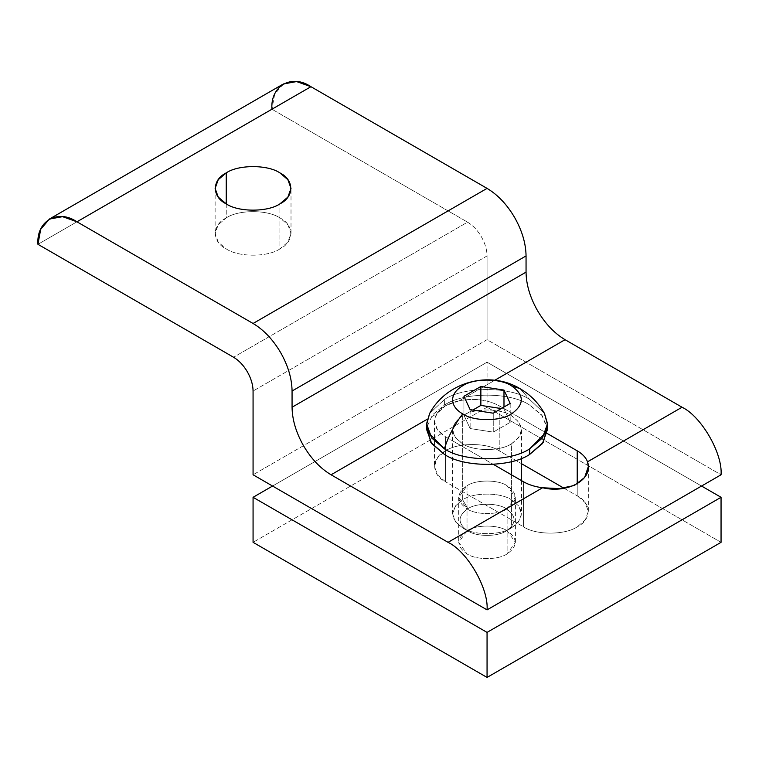 <?xml version="1.0" encoding="UTF-8"?>
<svg xmlns="http://www.w3.org/2000/svg" width="759" height="759" viewBox="0 0 759 759"><rect width="100%" height="100%" fill="white"/><g stroke="black" fill="none" stroke-linecap="round" stroke-linejoin="round"><path stroke-width="0.57" stroke-dasharray="3.79 2.85" d="M462.686 499.792L462.686 415.676C473.654 408.086 500.466 408.086 511.433 415.676L518.691 421.843L521.528 429.755L518.691 437.658L511.433 443.825L511.433 461.614L511.433 443.825C524.583 434.442 524.583 425.059 511.433 415.676C500.466 408.086 473.654 408.086 462.686 415.676C449.537 425.059 449.537 434.442 462.686 443.825C473.654 451.415 500.466 451.415 511.433 443.825C500.466 451.415 473.654 451.415 462.686 443.825L455.419 437.658L452.592 429.755L455.419 421.843L462.686 415.676L462.686 499.792C473.654 492.202 500.466 492.202 511.433 499.792C500.466 492.202 473.654 492.202 462.686 499.792L467.838 508.72L462.686 499.792L455.419 505.959L452.592 513.862L455.419 521.765L462.686 527.932C449.537 518.549 449.537 509.175 462.686 499.792M511.433 474.802L511.433 527.932L518.691 521.765L521.528 513.862L518.691 505.959L511.433 499.792C524.583 509.175 524.583 518.549 511.433 527.932L506.281 530.911C516.642 523.511 516.642 516.12 506.281 508.72C497.629 502.733 476.491 502.733 467.838 508.72C457.468 516.12 457.468 523.511 467.838 530.911L467.838 530.911C476.491 536.898 497.629 536.898 506.281 530.911L511.433 527.932C500.466 535.522 473.654 535.522 462.686 527.932C473.654 535.522 500.466 535.522 511.433 527.932L511.433 474.802M519.962 388.627L529.725 399.538C510.522 386.246 463.597 386.246 444.394 399.538L429.651 413.437L444.394 399.538C463.597 386.246 510.522 386.246 529.725 399.538L544.459 413.427L529.725 399.538L519.962 388.627M444.394 405.116L444.394 399.538L444.394 405.116C463.597 391.834 510.522 391.834 529.725 405.116C510.522 391.834 463.597 391.834 444.394 405.116L432.639 414.699L426.919 426.956L432.639 414.699L444.394 405.116M547.391 429.755L542.429 415.913L529.725 405.116L541.471 414.699L547.201 426.956M463.929 415.182L472.838 410.04L463.929 415.182L463.929 396.274L463.929 415.182L470.125 428.541L463.929 415.182M470.125 409.623L470.125 428.541L470.125 409.623M493.255 432.118L470.125 428.541L493.255 432.118L493.255 413.2L493.255 432.118L510.19 422.346L493.255 432.118M510.19 403.427L510.19 422.346L510.19 403.427M503.985 408.987L510.19 422.346L503.985 408.987L503.985 407.004L503.985 408.987L501.282 408.57L503.985 408.987M506.281 530.911C497.629 536.898 476.491 536.898 467.838 530.911C457.468 523.511 457.468 516.12 467.838 508.72C476.491 502.733 497.629 502.733 506.281 508.72C516.642 516.12 516.642 523.511 506.281 530.911L511.433 527.932M226.239 203.877L226.239 217.918C238.307 209.569 267.823 209.569 279.9 217.918L287.889 224.711L291.01 233.411L287.889 242.112L279.9 248.905L279.9 203.877L279.9 248.905C267.823 257.263 238.307 257.263 226.239 248.905L218.241 242.112L215.12 233.411L218.241 224.711L226.239 217.918L226.239 203.877M436.757 413.759C440.988 407.498 448.522 403.152 459.356 400.714L445.561 405.704L436.757 413.759L434.452 421.283L437.44 429.812L445.561 436.776L445.561 481.804L437.573 475.02L434.452 466.32L437.573 457.62L445.561 450.827C457.639 442.469 487.155 442.469 499.223 450.827L521.528 463.702L499.223 450.827L499.223 405.79L499.223 450.827C487.155 442.469 457.639 442.469 445.561 450.827C431.093 457.8 431.093 474.84 445.561 481.804L445.561 436.776L493.397 464.394L445.561 436.776C434.964 430.078 432.032 422.412 436.757 413.759L445.561 405.704L459.356 400.714C448.522 403.152 440.988 407.498 436.757 413.759L427.336 419.196L436.757 413.759M547.059 433.408L499.223 405.79C487.629 399.67 474.347 397.982 459.356 400.714L494.773 380.268L459.356 400.714C474.347 397.982 487.629 399.67 499.223 405.79L547.059 433.408M564.003 488.227L577.219 495.855L577.219 484.052L577.219 495.855L585.217 502.648L588.339 511.348L585.217 520.048L577.219 526.841C565.151 535.199 535.636 535.199 523.558 526.841L523.558 481.804L523.558 526.841L445.561 481.804L523.558 526.841C535.636 535.199 565.151 535.199 577.219 526.841C591.697 519.868 591.697 502.828 577.219 495.855L564.003 488.227M283.363 83.974L274.682 94.22L271.94 109.22L37.95 244.313L271.94 109.22L467.563 222.159L233.563 357.252L467.563 222.159C472.904 225.347 477.506 230.195 481.348 236.713C485.067 243.297 486.974 249.702 487.06 255.925L253.07 391.027L487.06 255.925L487.06 339.69L253.07 474.783L487.06 339.69L721.05 474.783L487.06 339.69L487.06 255.925C486.974 249.702 485.067 243.297 481.348 236.713C477.506 230.195 472.904 225.347 467.563 222.159L271.94 109.22M226.239 217.918C211.761 224.892 211.761 241.931 226.239 248.905C238.307 257.263 267.823 257.263 279.9 248.905C294.369 241.931 294.369 224.892 279.9 217.918C267.823 209.569 238.307 209.569 226.239 217.918M467.013 485.722L467.013 530.759C476.035 524.516 498.084 524.516 507.107 530.759L515.408 542.334L507.107 553.909L507.107 508.872L515.408 497.297L507.107 485.722C498.084 479.479 476.035 479.479 467.013 485.722L458.711 497.297L467.013 508.872C476.035 515.114 498.084 515.114 507.107 508.872L507.107 553.909C498.084 560.151 476.035 560.151 467.013 553.909L458.711 542.334L467.013 530.759L467.013 485.722C476.035 479.479 498.084 479.479 507.107 485.722C517.913 493.445 517.913 501.158 507.107 508.872C498.084 515.114 476.035 515.114 467.013 508.872C456.197 501.158 456.197 493.445 467.013 485.722M272.566 486.045L487.06 362.204L487.06 407.241L253.07 542.334L487.06 407.241L487.06 362.204L701.553 486.045L487.06 362.204L272.566 486.045M721.05 542.334L487.06 407.241L721.05 542.334M467.013 530.759C456.197 538.473 456.197 546.186 467.013 553.909C476.035 560.151 498.084 560.151 507.107 553.909C517.913 546.186 517.913 538.473 507.107 530.759C498.084 524.516 476.035 524.516 467.013 530.759M521.528 429.755L521.528 458.341M521.528 480.637L521.528 513.862M467.838 530.911L462.686 527.932M452.592 513.862L452.592 429.755M291.01 233.411L291.01 188.384M215.12 188.384L215.12 233.411M588.339 511.348L588.339 466.595M434.452 421.283L434.452 466.32M515.408 542.334L515.408 497.297M458.711 497.297L458.711 542.334"/><path stroke-width="1.14" d="M511.433 461.614L511.433 474.802L511.433 461.614M444.394 448.797C448.341 436.264 454.442 424.632 462.686 413.921C456.102 410.002 452.743 405.306 452.592 399.851C452.743 394.386 456.102 389.699 462.686 385.781C473.654 378.191 500.466 378.191 511.433 385.781L519.962 388.627L511.433 385.781C524.583 395.164 524.583 404.538 511.433 413.921C500.466 421.511 473.654 421.511 462.686 413.921C454.442 424.632 448.341 436.264 444.394 448.797L431.681 438L426.719 424.167L429.66 413.427L426.748 423.133L428.674 432.953L444.394 448.797C463.597 462.089 510.522 462.089 529.725 448.797L529.725 454.385L542.429 443.588L547.391 429.755L547.391 424.167L542.429 438L529.725 448.797C510.522 462.089 463.597 462.089 444.394 448.797M547.201 426.956L543.321 442.345L529.725 454.385L529.725 448.797L545.446 432.953L547.372 423.133L544.459 413.437L547.391 424.167M472.838 410.04L480.864 405.41L480.864 386.492L463.929 396.274L470.125 409.623L493.255 413.2L510.19 403.427L503.985 390.079L503.985 407.004L503.985 390.079L480.864 386.492L480.864 405.41L501.282 408.57L480.864 405.41L472.838 410.04M529.725 454.385C510.522 467.667 463.597 467.667 444.394 454.385L430.799 442.345L426.919 426.956L426.719 429.755L431.681 443.588L444.394 454.385C463.597 467.667 510.522 467.667 529.725 454.385M462.686 385.781C456.102 389.699 452.743 394.386 452.592 399.851C452.743 405.306 456.102 410.002 462.686 413.921C473.654 421.511 500.466 421.511 511.433 413.921C524.583 404.538 524.583 395.164 511.433 385.781C500.466 378.191 473.654 378.191 462.686 385.781M463.929 396.274L480.864 386.492L503.985 390.079L510.19 403.427L493.255 413.2L470.125 409.623L463.929 396.274M226.239 172.891L226.239 203.877L226.239 172.891L218.241 179.684L215.12 188.384L218.241 197.084L226.239 203.877C238.307 212.226 267.823 212.226 279.9 203.877L287.889 197.084L291.01 188.384L287.889 179.684L279.9 172.891C267.823 164.532 238.307 164.532 226.239 172.891C238.307 164.532 267.823 164.532 279.9 172.891C294.369 179.864 294.369 196.904 279.9 203.877C267.823 212.226 238.307 212.226 226.239 203.877C211.761 196.904 211.761 179.864 226.239 172.891M577.219 450.827L547.059 433.408L577.219 450.827L577.219 484.052L577.219 450.827C582.495 453.91 585.929 457.573 587.523 461.814C585.929 457.573 582.495 453.91 577.219 450.827M521.528 463.702L564.003 488.227L521.528 463.702M523.558 481.804C528.909 484.849 535.247 486.832 542.59 487.752L559.279 488.625L574.364 485.485L584.62 477.477L588.329 466.595L587.485 461.833C594.031 479.062 568.149 494.005 542.59 487.752L448.057 542.334C467.354 551.451 488.805 588.604 487.06 609.875L721.05 474.783C722.796 453.512 701.344 416.359 682.047 407.232L565.057 339.69C554.355 333.315 545.161 323.609 537.476 310.573C530.038 297.405 526.224 284.597 526.053 272.139L292.063 407.232C292.234 419.689 296.048 432.497 303.486 445.675C311.171 458.702 320.364 468.407 331.066 474.783L427.336 419.196L331.066 474.783L448.057 542.334L542.59 487.752C535.247 486.832 528.909 484.849 523.558 481.804L493.397 464.394L523.558 481.804M494.773 380.268L565.057 339.69L494.773 380.268M587.523 461.814L682.047 407.232L587.485 461.814M271.94 109.22C270.195 85.928 291.646 73.547 310.943 86.697L487.06 188.384C497.752 194.759 506.946 204.456 514.63 217.491C522.078 230.67 525.883 243.478 526.053 255.925L526.053 272.139L526.053 255.925L292.063 391.027L292.063 407.232L526.053 272.139C526.224 284.597 530.038 297.405 537.476 310.573C545.161 323.609 554.355 333.315 565.057 339.69L682.047 407.232C701.344 416.359 722.796 453.512 721.05 474.783L487.06 609.875L253.07 474.783L253.07 391.027C252.984 384.794 251.077 378.39 247.358 371.806C243.516 365.288 238.914 360.44 233.563 357.252L37.95 244.313L40.692 229.313L49.373 219.066L62.589 216.666L76.953 221.799L253.07 323.476C263.762 329.852 272.955 339.558 280.64 352.584C288.088 365.762 291.892 378.57 292.063 391.027L526.053 255.925C525.883 243.478 522.078 230.67 514.63 217.491C506.946 204.456 497.752 194.759 487.06 188.384L253.07 323.476L487.06 188.384L310.943 86.697L76.953 221.799L310.943 86.697L296.589 81.574L283.363 83.974L49.373 219.066M253.07 474.783L487.06 609.875C488.805 588.604 467.354 551.451 448.057 542.334L331.066 474.783C320.364 468.407 311.171 458.702 303.486 445.675C296.048 432.497 292.234 419.689 292.063 407.232L292.063 391.027C291.892 378.57 288.088 365.762 280.64 352.584C272.955 339.558 263.762 329.852 253.07 323.476L76.953 221.799C57.656 208.64 36.204 221.021 37.95 244.313L233.563 357.252C238.914 360.44 243.516 365.288 247.358 371.806C251.077 378.39 252.984 384.794 253.07 391.027L253.07 474.783M487.06 632.389L253.07 497.297L253.07 542.334L487.06 677.426L487.06 632.389L487.06 677.426L721.05 542.334L721.05 497.297L721.05 542.334L487.06 677.426L253.07 542.334L253.07 497.297L272.566 486.045L253.07 497.297L487.06 632.389L721.05 497.297L487.06 632.389M701.553 486.045L721.05 497.297L701.553 486.045M521.528 458.341L521.528 480.637M544.459 413.437C538.492 402.944 530.332 394.671 519.962 388.627C489.773 370.212 446.529 381.768 429.651 413.437M426.719 429.755L426.719 424.167"/></g></svg>
